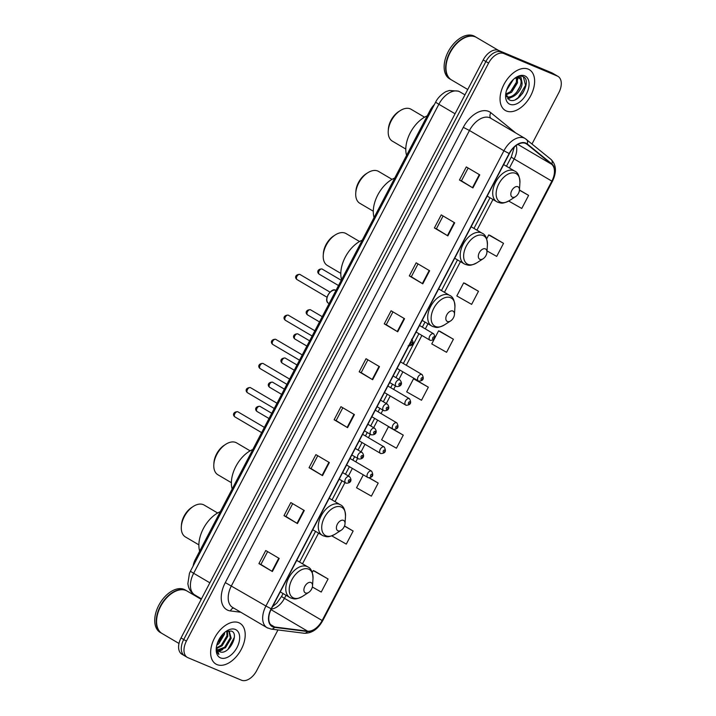 <?xml version="1.0" encoding="UTF-8"?>
<svg xmlns="http://www.w3.org/2000/svg" width="716" height="716" viewBox="0 0 716 716"><rect width="100%" height="100%" fill="white"/><g stroke="black" fill="none" stroke-linecap="round" stroke-linejoin="round"><path stroke-width="1.07" d="M193.114 566.061A14.785 9.022 -59.5 0 1 195.37 559.384L430.074 110.425A14.785 9.022 -59.5 0 1 434.361 104.599M532.015 143.952L558.847 92.633A14.785 9.022 120.5 0 0 557.979 76.37L552.6 73.202A14.785 9.022 120.5 0 0 551.938 72.871L498.399 50.371A14.785 9.022 120.5 0 0 483.202 59.938L181.032 637.938A14.785 9.022 120.5 0 0 181.891 654.2L184.585 655.784A14.785 9.022 120.5 0 0 185.247 656.116M557.979 76.37A14.785 9.022 120.5 0 0 557.317 76.039L503.787 53.539A14.785 9.022 120.5 0 0 488.589 63.106L186.411 641.106L183.717 639.522A14.785 9.022 120.5 0 0 184.585 655.784A14.785 9.022 120.5 0 1 183.717 639.522L485.895 61.522L183.717 639.522L181.032 637.938M503.787 53.539L501.093 51.955A14.785 9.022 120.5 0 0 485.895 61.522A14.785 9.022 120.5 0 1 501.093 51.955L554.632 74.455L498.399 50.371M555.294 74.786A14.785 9.022 120.5 0 0 554.632 74.455A14.785 9.022 120.5 0 1 555.294 74.786M216.984 664.591A23.664 14.436 120.5 0 0 240.845 650.146A23.664 14.436 120.5 0 0 239.923 623.278A23.664 14.436 120.5 0 0 238.867 622.741A23.664 14.436 120.5 0 0 214.997 637.186A23.664 14.436 120.5 0 0 215.928 664.063A23.664 14.436 120.5 0 0 216.984 664.591A23.664 14.436 120.5 0 0 240.845 650.146A23.664 14.436 120.5 0 0 239.923 623.278A23.664 14.436 120.5 0 0 238.867 622.741A23.664 14.436 120.5 0 0 214.997 637.186A23.664 14.436 120.5 0 0 215.928 664.063A23.664 14.436 120.5 0 0 216.984 664.591M506.4 110.998A23.664 14.436 120.5 0 0 530.261 96.553A23.664 14.436 120.5 0 0 529.339 69.685A23.664 14.436 120.5 0 0 528.274 69.148A23.664 14.436 120.5 0 0 504.413 83.593A23.664 14.436 120.5 0 0 505.335 110.47A23.664 14.436 120.5 0 0 506.4 110.998A23.664 14.436 120.5 0 0 530.261 96.553A23.664 14.436 120.5 0 0 529.339 69.685A23.664 14.436 120.5 0 0 528.274 69.148A23.664 14.436 120.5 0 0 504.413 83.593A23.664 14.436 120.5 0 0 505.335 110.47A23.664 14.436 120.5 0 0 506.4 110.998M273.011 626.563A15.77 9.621 -59.5 0 1 272.304 626.205A15.77 9.621 -59.5 0 1 271.382 608.86L509.389 153.609A15.77 9.621 -59.5 0 1 526.305 143.764A15.77 9.621 -59.5 0 1 527.039 144.274L551.669 164.295A15.77 9.621 -59.5 0 1 551.857 181.13L322.146 620.521A15.77 9.621 -59.5 0 1 307.594 631.163L274.675 627.001A15.77 9.621 -59.5 0 1 273.011 626.563M272.832 626.912A16.164 9.863 120.5 0 0 274.532 627.359L307.45 631.521A16.164 9.863 120.5 0 0 322.37 620.62L552.081 181.229A16.164 9.863 120.5 0 0 551.884 163.973L527.253 143.943A16.164 9.863 120.5 0 0 509.166 153.51L271.158 608.77A16.164 9.863 120.5 0 0 272.832 626.912M479.756 174.856L466.295 166.935L459.457 180.011L472.918 187.932L479.756 174.856M468.157 168.027L461.444 180.853L472.918 187.932M461.453 180.844L459.457 180.011M454.687 222.801L441.226 214.881L434.388 227.957L447.858 235.877L454.687 222.801M443.088 215.972L436.384 228.807L447.858 235.877M436.384 228.798L434.388 227.957M429.627 270.746L416.157 262.826L409.319 275.902L422.789 283.831L429.627 270.746M418.019 263.927L411.315 276.752L422.789 283.831M411.315 276.743L409.319 275.902M404.558 318.701L391.088 310.78L384.259 323.856L397.72 331.776L404.558 318.701M392.95 311.872L386.246 324.706L397.72 331.776M386.255 324.697L384.259 323.856M279.222 558.444L265.752 550.523L258.923 563.599L272.384 571.52L279.222 558.444M267.614 551.615L260.91 564.45L272.384 571.52M260.919 564.441L258.923 563.599M304.291 510.499L290.821 502.578L283.983 515.654L297.453 523.575L304.291 510.499M292.683 503.67L285.979 516.496L297.453 523.575M285.979 516.487L283.983 515.654M329.351 462.545L315.89 454.624L309.052 467.7L322.522 475.621L329.351 462.545M317.752 455.716L311.048 468.55L322.522 475.621M311.048 468.541L309.052 467.7M354.42 414.6L340.959 406.679L334.121 419.755L347.582 427.676L354.42 414.6M342.821 407.771L336.108 420.605L347.582 427.676M336.117 420.596L334.121 419.755M379.489 366.646L366.028 358.725L359.19 371.801L372.651 379.722L379.489 366.646M367.89 359.826L361.177 372.651L372.651 379.722M361.186 372.642L359.19 371.801M186.411 641.106A14.785 9.022 120.5 0 0 187.279 657.369A14.785 9.022 120.5 0 0 187.941 657.7L241.471 680.2A14.785 9.022 120.5 0 0 256.677 670.641L277.951 629.946M478.476 291.287L463.655 282.883L456.817 295.959L471.638 304.363L478.476 291.287L464.997 283.384M490.075 235.412L503.536 243.333L488.724 234.938L486.665 238.867M487.032 250.931L496.707 256.409L503.536 243.333M508.682 201.044L521.767 208.463L528.605 195.387L519.449 190M403.269 435.131L388.457 426.727L381.619 439.803L396.431 448.207L403.269 435.131L393.702 429.502M363.298 474.851L356.55 487.757L371.371 496.152L378.2 483.076L369.447 477.93M331.759 535.863L346.302 544.106L353.14 531.03L344.521 525.956M312.355 587.022L321.233 592.051L328.071 578.976L314.593 571.082M439.937 331.311L453.407 339.232L438.586 330.828L435.006 337.684M434.254 339.124L431.757 343.913L446.569 352.308L453.407 339.232M428.338 387.177L413.526 378.782L406.688 391.858L421.5 400.262L428.338 387.177L414.859 379.283M413.526 378.782L415.012 379.337M388.457 426.727L389.531 427.13M378.2 483.076L369.107 477.921M353.14 531.03L344.459 526.108M328.071 578.976L313.25 570.58L312.248 572.505M313.25 570.58L314.736 571.135M438.586 330.828L440.072 331.392M463.655 282.883L465.14 283.438M488.724 234.938L490.209 235.492M528.605 195.387L519.44 190.188M201.205 599.346L187.073 591.04A24.648 15.036 120.5 0 0 185.972 590.485A24.648 15.036 120.5 0 0 172.565 592.857A24.648 15.036 120.5 0 0 156.625 619.958A24.648 15.036 120.5 0 0 162.076 633.517L178.991 643.469M172.493 592.902A24.398 14.884 120.5 0 0 172.422 592.946A24.398 14.884 120.5 0 0 156.634 619.779A24.398 14.884 120.5 0 0 156.625 619.868M186.903 590.942A24.648 15.036 120.5 0 0 186.733 590.834A24.648 15.036 120.5 0 0 185.632 590.288A24.648 15.036 120.5 0 0 160.778 605.333A24.648 15.036 120.5 0 0 161.744 633.32A24.648 15.036 120.5 0 0 161.906 633.418M186.733 590.834L185.22 589.948A24.648 15.036 120.5 0 0 184.119 589.393A24.648 15.036 120.5 0 0 159.265 604.438A24.648 15.036 120.5 0 0 160.223 632.434L161.744 633.32M224.663 632.452L224.457 634.269L218.747 643.791L216.769 645.206M223.696 633.32L217.136 643.908M227.348 631.065L227.822 636.247L222.112 645.769L216.778 648.428M226.775 631.145L226.981 635.754L221.271 645.277L216.617 647.801M226.918 631.091L229.326 631.566L231.187 638.233L225.477 647.756L217.807 650.352M228.887 631.342L230.346 637.732L224.636 647.255L217.503 649.949M216.456 646.709A11.143 6.802 120.5 0 0 218.908 651.292A11.143 6.802 120.5 0 0 219.409 651.542L218.89 651.283M220.492 657.879A16.074 9.809 120.5 0 0 237.014 647.488A16.074 9.809 120.5 0 0 235.358 629.453A16.074 9.809 120.5 0 0 226.614 631.002A16.074 9.809 120.5 0 0 216.214 648.678A16.074 9.809 120.5 0 0 220.492 657.879M219.409 651.542C228.118 656.384 240.003 634.054 231.501 631.082L226.533 631.243M216.295 647.658C216.268 650.772 217.154 653.01 218.953 654.388L216.357 647.282M234.284 637.419L227.903 649.484M229.952 639.316L225.996 645.957M220.68 650.307L218.666 651.139M226.587 637.338L222.631 643.979M223.213 635.352L219.266 641.992M222.712 649.582L219.087 651.39M217.628 512.996L204.158 505.066A18.482 11.277 120.5 0 0 203.335 504.655A18.482 11.277 120.5 0 0 193.275 506.436L191.799 507.384A16.02 9.773 120.5 0 0 181.434 524.998L181.318 526.761A18.482 11.277 120.5 0 0 185.408 536.937L198.878 544.858M193.275 506.436A18.482 11.277 120.5 0 0 181.318 526.761M310.95 582.511A5.916 3.607 120.5 0 0 304.873 586.332A5.916 3.607 120.5 0 0 305.481 592.973A5.916 3.607 120.5 0 0 308.694 592.4A5.916 3.607 120.5 0 0 312.525 585.903A5.916 3.607 120.5 0 0 310.95 582.511M220.313 511.663A27.11 16.54 120.5 0 0 199.666 551.159M250.126 450.838L236.656 442.909A18.482 11.277 120.5 0 0 235.824 442.497A18.482 11.277 120.5 0 0 225.773 444.278L224.296 445.227A16.02 9.773 120.5 0 0 213.932 462.84L213.816 464.603A18.482 11.277 120.5 0 0 217.906 474.771L231.375 482.7M225.773 444.278A18.482 11.277 120.5 0 0 213.816 464.603M343.447 520.353A5.916 3.607 120.5 0 0 337.37 524.175A5.916 3.607 120.5 0 0 337.979 530.816A5.916 3.607 120.5 0 0 341.192 530.243A5.916 3.607 120.5 0 0 345.022 523.736A5.916 3.607 120.5 0 0 343.447 520.353M252.811 449.496A27.11 16.54 120.5 0 0 232.163 489.001M359.557 241.516L346.088 233.595A18.482 11.277 120.5 0 0 345.255 233.174A18.482 11.277 120.5 0 0 335.204 234.955L333.719 235.904A16.02 9.773 120.5 0 0 323.355 253.527L323.247 255.281A18.482 11.277 120.5 0 0 327.337 265.457L340.807 273.378M335.204 234.955A18.482 11.277 120.5 0 0 323.247 255.281M452.879 311.03A5.916 3.607 120.5 0 0 446.793 314.861A5.916 3.607 120.5 0 0 447.411 321.493A5.916 3.607 120.5 0 0 450.624 320.929A5.916 3.607 120.5 0 0 454.454 314.422A5.916 3.607 120.5 0 0 452.879 311.03M362.242 240.182A27.11 16.54 120.5 0 0 341.595 279.679M392.046 179.358L378.576 171.428A18.482 11.277 120.5 0 0 377.753 171.017A18.482 11.277 120.5 0 0 367.702 172.798L366.216 173.746A16.02 9.773 120.5 0 0 355.852 191.36L355.745 193.123A18.482 11.277 120.5 0 0 359.835 203.299L373.305 211.22M367.702 172.798A18.482 11.277 120.5 0 0 355.745 193.123M485.376 248.873A5.916 3.607 120.5 0 0 479.29 252.694A5.916 3.607 120.5 0 0 479.899 259.335A5.916 3.607 120.5 0 0 483.121 258.762A5.916 3.607 120.5 0 0 486.943 252.265A5.916 3.607 120.5 0 0 485.376 248.873M394.74 178.024A27.11 16.54 120.5 0 0 374.083 217.521M424.543 117.2L411.074 109.271A18.482 11.277 120.5 0 0 410.25 108.859A18.482 11.277 120.5 0 0 400.199 110.64L398.714 111.589A16.02 9.773 120.5 0 0 388.349 129.202L388.242 130.965A18.482 11.277 120.5 0 0 392.332 141.133L405.802 149.062M400.199 110.64A18.482 11.277 120.5 0 0 388.242 130.965M517.865 186.715A5.916 3.607 120.5 0 0 511.788 190.537A5.916 3.607 120.5 0 0 512.396 197.177A5.916 3.607 120.5 0 0 515.618 196.605A5.916 3.607 120.5 0 0 519.44 190.098A5.916 3.607 120.5 0 0 517.865 186.715M427.237 115.858A27.11 16.54 120.5 0 0 406.581 155.363M498.613 50.46L476.489 37.447A24.648 15.036 120.5 0 0 475.379 36.892A24.648 15.036 120.5 0 0 461.981 39.264A24.648 15.036 120.5 0 0 446.032 66.364A24.648 15.036 120.5 0 0 451.492 79.924L467.745 89.491M461.901 39.308A24.398 14.884 120.5 0 0 461.829 39.353A24.398 14.884 120.5 0 0 446.041 66.185A24.398 14.884 120.5 0 0 446.041 66.275M476.319 37.348A24.648 15.036 120.5 0 0 476.149 37.241A24.648 15.036 120.5 0 0 475.048 36.695A24.648 15.036 120.5 0 0 450.185 51.74A24.648 15.036 120.5 0 0 451.152 79.727A24.648 15.036 120.5 0 0 451.322 79.825M476.149 37.241L474.636 36.355A24.648 15.036 120.5 0 0 473.527 35.8A24.648 15.036 120.5 0 0 448.672 50.845A24.648 15.036 120.5 0 0 449.639 78.841L451.152 79.727M513.363 79.485L506.534 90.368M511.77 81.114L507.358 88.131M517.221 77.892L517.498 82.805L511.636 92.248L505.943 94.879M516.406 77.963L516.433 82.179L510.562 91.612L505.845 94.082M505.8 93.492L509.139 99.793C518.769 105.279 532.346 80.98 523.468 76.827L523.002 76.603C520.917 75.771 518.536 76.084 515.869 77.543L521.024 77.435L521.964 82.242A11.143 6.802 120.5 0 0 519.619 78.492A11.143 6.802 120.5 0 0 519.118 78.241A11.143 6.802 120.5 0 0 514.419 78.572M521.964 82.242C523.217 89.061 513.121 100.195 507.161 96.973L506.391 96.553M518.536 77.892C526.269 80.29 514.616 100.786 506.096 96.347M509.908 104.285A16.074 9.809 120.5 0 0 526.43 93.894A16.074 9.809 120.5 0 0 524.765 75.86A16.074 9.809 120.5 0 0 516.03 77.409A16.074 9.809 120.5 0 0 505.63 95.085A16.074 9.809 120.5 0 0 509.908 104.285M523.36 76.773L525.553 85.311L518.124 97.743L515.484 99.622M520.398 85.893L516.29 92.776M510.866 97.295L507.572 98.566M516.12 83.378L512.012 90.261M511.734 81.15L507.742 87.746M513.032 96.588L507.913 98.924M517.802 77.91L517.686 79.646M196.318 559.939L195.37 559.384M431.023 110.98L430.074 110.425M435.704 102.03C438.72 95.604 446.122 91.183 446.73 91.371L449.397 90.484L458.392 91.138L460.012 91.943A19.717 12.029 120.5 0 0 459.135 91.505A19.717 12.029 120.5 0 0 438.863 104.25L193.66 573.283A19.717 12.029 120.5 0 0 194.815 594.96C191.557 592.964 189.409 590.082 188.362 586.323L187.861 583.692L189.445 573.346L190.501 571.055L435.704 102.03A9.854 0.644 -152.4 0 0 438.863 104.25L455.054 113.772M209.851 582.806L193.66 573.283A9.854 0.644 -152.4 0 1 190.501 571.055M483.202 59.938L488.589 63.106M551.938 72.871L557.317 76.039M240.8 612.243L230.445 610.936A24.648 15.036 -59.5 0 1 225.298 582.591L463.306 127.341L469.454 130.491L231.456 585.742A19.717 12.029 120.5 0 0 232.61 607.428L267.077 627.708A19.717 12.029 -59.5 0 1 265.922 606.022L271.158 608.77M463.306 127.341A24.648 15.036 -59.5 0 1 488.634 111.401A24.648 15.036 -59.5 0 1 490.89 112.752L515.511 132.773A24.648 15.036 -59.5 0 1 515.753 132.979M489.726 117.737A19.717 12.029 120.5 0 0 469.454 130.491L503.921 150.772A19.717 12.029 -59.5 0 1 525.079 138.465L490.612 118.185A19.717 12.029 120.5 0 0 489.726 117.737M267.963 628.147A19.717 12.029 -59.5 0 1 267.077 627.708L271.176 629.087A4.931 3.777 -82.8 0 0 274.532 627.359M271.176 629.087L304.094 633.248C311.648 633.499 317.85 629.301 322.728 620.674L322.37 620.62M552.081 181.229L552.439 181.282C556.851 172.091 556.368 164.796 550.998 159.391L525.079 138.465M551.884 163.973A4.931 3.884 -50.9 0 0 550.998 159.391M304.094 633.248A4.931 3.777 -82.8 0 0 307.45 631.521M527.253 143.943A4.931 3.884 -50.9 0 0 526.367 139.36M509.166 153.51L503.921 150.772L265.922 606.022L225.298 582.591M230.445 610.936A4.931 3.777 97.2 0 1 233.64 608.027M490.952 118.382A4.931 3.884 129.1 0 1 490.89 112.752M551.857 181.13L514.16 158.952A15.77 9.621 120.5 0 0 516.191 145.491M551.669 164.295L517.874 144.417M527.039 144.274L525.508 143.37M274.675 627.001L270.469 624.522M307.594 631.163L270.997 609.629M271.301 609.021A15.77 9.621 120.5 0 0 284.449 598.343L286.051 595.291M322.146 620.521L284.449 598.343A8.869 0.573 -152.4 0 1 281.612 596.338L283.071 593.537M302.51 563.796L318.548 533.125M335.007 501.639L344.996 482.53M348.423 475.97L352.37 468.425M355.798 461.865L357.624 458.383M361.052 451.823L364.999 444.278M368.427 437.718L370.244 434.236M373.671 427.676L377.618 420.131M381.055 413.562L382.872 410.089M386.3 403.529L390.247 395.975M393.675 389.415L395.492 385.942M398.928 379.382L402.866 371.828M406.303 365.267L421.885 335.446M425.322 328.886L427.971 323.811M444.439 292.316L460.469 261.653M476.937 230.158L492.966 199.487M509.434 168L514.16 158.952A8.869 0.573 -152.4 0 1 511.313 156.956L514.33 147.04M379.05 366.395L372.222 379.462M353.981 414.34L347.153 427.416M328.921 462.294L322.084 475.361M303.853 510.24L297.015 523.315M278.784 558.185L271.946 571.261M404.119 318.441L397.282 331.517M429.188 270.496L422.351 283.563M454.257 222.542L447.419 235.618M479.317 174.597L472.488 187.673M308.659 569.157A16.298 9.943 120.5 0 0 291.904 579.692A16.298 9.943 120.5 0 0 293.587 597.985A16.298 9.943 120.5 0 0 302.447 596.419C294.768 600.33 293.954 598.657 290.911 598.048L289.747 597.466A17.748 10.829 120.5 0 1 289.049 577.311A17.748 10.829 120.5 0 1 306.949 566.472A17.748 10.829 120.5 0 1 307.746 566.875C311.004 568.146 312.758 572.021 312.999 578.492A16.298 9.943 120.5 0 0 308.659 569.157M341.156 506.991A16.298 9.943 120.5 0 0 324.402 517.534A16.298 9.943 120.5 0 0 326.084 535.828A16.298 9.943 120.5 0 0 334.945 534.261C327.266 538.172 326.451 536.499 323.408 535.89L322.245 535.3A17.748 10.829 120.5 0 1 321.547 515.153A17.748 10.829 120.5 0 1 339.447 504.315A17.748 10.829 120.5 0 1 340.234 504.717C343.501 505.988 345.255 509.855 345.497 516.334A16.298 9.943 120.5 0 0 341.156 506.991M450.588 297.677A16.298 9.943 120.5 0 0 433.824 308.211A16.298 9.943 120.5 0 0 435.516 326.505A16.298 9.943 120.5 0 0 444.376 324.939C436.697 328.85 435.883 327.176 432.831 326.568L431.667 325.986A17.748 10.829 120.5 0 1 430.978 305.83A17.748 10.829 120.5 0 1 448.869 295.001A17.748 10.829 120.5 0 1 449.666 295.395C452.933 296.666 454.678 300.541 454.929 307.012A16.298 9.943 120.5 0 0 450.588 297.677M483.085 235.519A16.298 9.943 120.5 0 0 466.322 246.053A16.298 9.943 120.5 0 0 468.013 264.347A16.298 9.943 120.5 0 0 476.874 262.781C469.195 266.692 468.38 265.018 465.328 264.41L464.165 263.828A17.748 10.829 120.5 0 1 463.476 243.673A17.748 10.829 120.5 0 1 481.367 232.834A17.748 10.829 120.5 0 1 482.163 233.237C485.43 234.508 487.175 238.383 487.417 244.854A16.298 9.943 120.5 0 0 483.085 235.519M515.574 173.353A16.298 9.943 120.5 0 0 498.819 183.896A16.298 9.943 120.5 0 0 500.502 202.189A16.298 9.943 120.5 0 0 509.371 200.623C501.683 204.534 500.878 202.861 497.826 202.252L496.662 201.661A17.748 10.829 120.5 0 1 495.973 181.515A17.748 10.829 120.5 0 1 513.864 170.677A17.748 10.829 120.5 0 1 514.661 171.079C517.919 172.35 519.673 176.217 519.914 182.696A16.298 9.943 120.5 0 0 515.574 173.353M522.286 93.814A19.717 12.029 120.5 0 0 526.063 84.837M238.115 411.933A2.954 1.808 120.5 0 0 237.989 411.852A2.954 1.808 120.5 0 0 237.855 411.79A2.954 1.808 120.5 0 0 234.875 413.588A2.954 1.808 120.5 0 0 234.991 416.954A2.954 1.808 120.5 0 0 235.125 417.016M349.274 476.489A3.696 2.255 -59.5 0 1 349.435 476.57C352.746 480.499 350.178 483.551 346.043 483.121L345.685 482.942A3.696 2.255 -59.5 0 1 345.542 478.744A3.696 2.255 -59.5 0 1 349.274 476.489M348.674 481.832A1.235 0.752 120.5 0 0 349.945 481.036A1.235 0.752 120.5 0 0 349.82 479.657A1.235 0.752 120.5 0 0 348.549 480.454A1.235 0.752 120.5 0 0 348.674 481.832M345.855 483.023A3.696 2.255 -59.5 0 1 345.685 482.942L339.205 479.129M250.734 387.786A2.954 1.808 120.5 0 0 250.609 387.705A2.954 1.808 120.5 0 0 250.484 387.633A2.954 1.808 120.5 0 0 247.494 389.441A2.954 1.808 120.5 0 0 247.611 392.798A2.954 1.808 120.5 0 0 247.745 392.869M361.893 452.342A3.696 2.255 -59.5 0 1 362.063 452.423C365.366 456.352 362.806 459.403 358.662 458.965L358.313 458.795A3.696 2.255 -59.5 0 1 358.17 454.597A3.696 2.255 -59.5 0 1 361.893 452.342M361.303 457.685A1.235 0.752 120.5 0 0 362.565 456.889A1.235 0.752 120.5 0 0 362.439 455.51A1.235 0.752 120.5 0 0 361.177 456.307A1.235 0.752 120.5 0 0 361.303 457.685M358.483 458.875A3.696 2.255 -59.5 0 1 358.313 458.795L351.833 454.982M263.363 363.639A2.954 1.808 120.5 0 0 263.237 363.558A2.954 1.808 120.5 0 0 263.103 363.486A2.954 1.808 120.5 0 0 260.123 365.294A2.954 1.808 120.5 0 0 260.239 368.65A2.954 1.808 120.5 0 0 260.373 368.722M374.522 428.186A3.696 2.255 -59.5 0 1 374.692 428.275C377.994 432.195 375.435 435.247 371.291 434.818L370.942 434.648A3.696 2.255 -59.5 0 1 370.79 430.45A3.696 2.255 -59.5 0 1 374.522 428.186M373.922 433.538A1.235 0.752 120.5 0 0 375.193 432.741A1.235 0.752 120.5 0 0 375.068 431.363A1.235 0.752 120.5 0 0 373.797 432.16A1.235 0.752 120.5 0 0 373.922 433.538M371.103 434.728A3.696 2.255 -59.5 0 1 370.942 434.648L364.453 430.835M275.982 339.491A2.954 1.808 120.5 0 0 275.866 339.402A2.954 1.808 120.5 0 0 275.732 339.339A2.954 1.808 120.5 0 0 272.751 341.147A2.954 1.808 120.5 0 0 272.859 344.503A2.954 1.808 120.5 0 0 272.993 344.575M387.15 404.039A3.696 2.255 -59.5 0 1 387.311 404.119C390.614 408.048 388.054 411.1 383.91 410.671L383.561 410.492A3.696 2.255 -59.5 0 1 383.418 406.294A3.696 2.255 -59.5 0 1 387.15 404.039M386.55 409.391A1.235 0.752 120.5 0 0 387.821 408.594A1.235 0.752 120.5 0 0 387.687 407.207A1.235 0.752 120.5 0 0 386.425 408.004A1.235 0.752 120.5 0 0 386.55 409.391M383.731 410.581A3.696 2.255 -59.5 0 1 383.561 410.492L377.081 406.679M288.611 315.344A2.954 1.808 120.5 0 0 288.485 315.255A2.954 1.808 120.5 0 0 288.351 315.192A2.954 1.808 120.5 0 0 285.371 317A2.954 1.808 120.5 0 0 285.487 320.356A2.954 1.808 120.5 0 0 285.621 320.419M399.77 379.892A3.696 2.255 -59.5 0 1 399.94 379.972C403.242 383.901 400.683 386.953 396.539 386.524L396.19 386.345A3.696 2.255 -59.5 0 1 396.046 382.147A3.696 2.255 -59.5 0 1 399.77 379.892M399.179 385.244A1.235 0.752 120.5 0 0 400.441 384.447A1.235 0.752 120.5 0 0 400.316 383.06A1.235 0.752 120.5 0 0 399.045 383.857A1.235 0.752 120.5 0 0 399.179 385.244M396.351 386.434A3.696 2.255 -59.5 0 1 396.19 386.345L389.71 382.532M335.947 290.472A7.393 4.511 120.5 0 0 335.67 290.329A7.393 4.511 120.5 0 0 328.214 294.849A7.393 4.511 120.5 0 0 328.501 303.244L329.091 303.593M300.219 274.604A2.954 1.808 120.5 0 0 300.094 274.514A2.954 1.808 120.5 0 0 299.959 274.452A2.954 1.808 120.5 0 0 296.979 276.26A2.954 1.808 120.5 0 0 297.095 279.616A2.954 1.808 120.5 0 0 297.23 279.679M410.778 344.503A1.235 0.752 120.5 0 0 412.049 343.707A1.235 0.752 120.5 0 0 411.924 342.32A1.235 0.752 120.5 0 0 410.653 343.116A1.235 0.752 120.5 0 0 410.778 344.503M326.881 298.993A6.9 4.207 -59.5 0 1 331.499 291.144M260.257 406.518A2.954 1.808 120.5 0 0 260.141 406.437A2.954 1.808 120.5 0 0 260.006 406.366A2.954 1.808 120.5 0 0 257.026 408.174A2.954 1.808 120.5 0 0 257.142 411.53A2.954 1.808 120.5 0 0 257.268 411.602M368.006 477.608A3.696 2.255 -59.5 0 1 367.836 477.527A3.696 2.255 -59.5 0 1 367.693 473.33A3.696 2.255 -59.5 0 1 371.425 471.065A3.696 2.255 -59.5 0 1 371.586 471.155L350.017 458.455M371.962 474.243A1.235 0.752 120.5 0 0 370.7 475.039A1.235 0.752 120.5 0 0 370.825 476.417A1.235 0.752 120.5 0 0 372.096 475.621A1.235 0.752 120.5 0 0 371.962 474.243M272.885 382.371A2.954 1.808 120.5 0 0 272.76 382.29A2.954 1.808 120.5 0 0 272.626 382.219A2.954 1.808 120.5 0 0 269.646 384.027A2.954 1.808 120.5 0 0 269.762 387.383A2.954 1.808 120.5 0 0 269.896 387.454M380.626 453.461A3.696 2.255 -59.5 0 1 380.465 453.371A3.696 2.255 -59.5 0 1 380.321 449.174A3.696 2.255 -59.5 0 1 384.045 446.918A3.696 2.255 -59.5 0 1 384.215 446.999L362.636 434.308M384.59 450.087A1.235 0.752 120.5 0 0 383.32 450.883A1.235 0.752 120.5 0 0 383.454 452.27A1.235 0.752 120.5 0 0 384.716 451.474A1.235 0.752 120.5 0 0 384.59 450.087M285.514 358.224A2.954 1.808 120.5 0 0 285.389 358.134A2.954 1.808 120.5 0 0 285.254 358.072A2.954 1.808 120.5 0 0 282.274 359.88A2.954 1.808 120.5 0 0 282.39 363.236A2.954 1.808 120.5 0 0 282.516 363.298M393.254 429.314A3.696 2.255 -59.5 0 1 393.084 429.224A3.696 2.255 -59.5 0 1 392.941 425.027A3.696 2.255 -59.5 0 1 396.673 422.771A3.696 2.255 -59.5 0 1 396.834 422.852L375.265 410.161M397.219 425.939A1.235 0.752 120.5 0 0 395.948 426.736A1.235 0.752 120.5 0 0 396.073 428.123A1.235 0.752 120.5 0 0 397.344 427.327A1.235 0.752 120.5 0 0 397.219 425.939M298.133 334.068A2.954 1.808 120.5 0 0 298.008 333.987A2.954 1.808 120.5 0 0 297.883 333.925A2.954 1.808 120.5 0 0 294.894 335.723A2.954 1.808 120.5 0 0 295.01 339.089A2.954 1.808 120.5 0 0 295.144 339.151M405.874 405.158A3.696 2.255 -59.5 0 1 405.712 405.077A3.696 2.255 -59.5 0 1 405.569 400.879A3.696 2.255 -59.5 0 1 409.292 398.624A3.696 2.255 -59.5 0 1 409.463 398.705L387.884 386.014M409.838 401.792A1.235 0.752 120.5 0 0 408.576 402.589A1.235 0.752 120.5 0 0 408.702 403.967A1.235 0.752 120.5 0 0 409.964 403.171A1.235 0.752 120.5 0 0 409.838 401.792M310.762 309.921A2.954 1.808 120.5 0 0 310.637 309.84A2.954 1.808 120.5 0 0 310.502 309.777A2.954 1.808 120.5 0 0 307.522 311.576A2.954 1.808 120.5 0 0 307.638 314.942A2.954 1.808 120.5 0 0 307.773 315.004M418.502 381.01A3.696 2.255 -59.5 0 1 418.341 380.93A3.696 2.255 -59.5 0 1 418.189 376.732A3.696 2.255 -59.5 0 1 421.921 374.477A3.696 2.255 -59.5 0 1 422.082 374.558L400.512 361.866M422.467 377.645A1.235 0.752 120.5 0 0 421.196 378.442A1.235 0.752 120.5 0 0 421.321 379.82A1.235 0.752 120.5 0 0 422.592 379.024A1.235 0.752 120.5 0 0 422.467 377.645M322.361 269.18A2.954 1.808 120.5 0 0 322.245 269.1A2.954 1.808 120.5 0 0 322.111 269.037A2.954 1.808 120.5 0 0 319.13 270.836A2.954 1.808 120.5 0 0 319.246 274.201A2.954 1.808 120.5 0 0 319.372 274.264M430.11 340.27A3.696 2.255 -59.5 0 1 429.94 340.19A3.696 2.255 -59.5 0 1 429.797 335.992A3.696 2.255 -59.5 0 1 433.529 333.737A3.696 2.255 -59.5 0 1 433.69 333.817L419.531 325.485M434.066 336.905A1.235 0.752 120.5 0 0 432.804 337.701A1.235 0.752 120.5 0 0 432.929 339.08A1.235 0.752 120.5 0 0 434.2 338.283A1.235 0.752 120.5 0 0 434.066 336.905M460.012 91.943L464.944 94.852M194.815 594.96L201.456 598.862M322.728 620.674L552.439 181.282M187.279 657.369L184.585 655.784M272.519 606.694L276.85 603.069L281.612 596.338M299.539 562.051L315.568 531.379M332.036 499.884L342.024 480.785M345.452 474.225L349.399 466.671M352.827 460.111L354.644 456.638M358.072 450.078L362.019 442.524M365.455 435.963L367.272 432.482M370.7 425.922L374.647 418.377M378.075 411.816L379.892 408.335M383.329 401.774L387.267 394.23M390.703 387.669L392.52 384.188M395.948 377.627L399.895 370.082M403.323 363.522L418.914 333.701M422.342 327.14L425 322.057M441.459 290.571L457.497 259.899M473.956 228.413L489.995 197.741M506.454 166.246L511.313 156.956M280.26 591.881L289.747 597.466M296.728 560.395L307.746 566.875M312.525 585.903L312.999 578.492M308.694 592.4L302.447 596.419M312.758 529.724L322.245 535.3M329.217 498.229L340.234 504.717M345.022 523.736L345.497 516.334M341.192 530.243L334.945 534.261M422.189 320.401L431.667 325.986M438.648 288.915L449.666 295.395M454.454 314.422L454.929 307.012M450.624 320.929L444.376 324.939M454.687 258.243L464.165 263.828M471.146 226.757L482.163 233.237M486.943 252.265L487.417 244.854M483.121 258.762L476.874 262.781M487.175 196.086L496.662 201.661M503.643 164.591L514.661 171.079M519.44 190.098L519.914 182.696M515.618 196.605L509.371 200.623M264.374 427.38L237.667 411.691C233.228 411.736 232.369 415.182 234.991 416.954L261.635 432.625M342.633 472.569L349.435 476.57M277.002 403.233L250.296 387.544C245.848 387.589 244.988 391.034 247.611 392.798L274.255 408.478M355.261 448.422L362.063 452.423M289.622 379.077L262.924 363.397C258.476 363.442 257.617 366.887 260.239 368.65L286.883 384.331M367.89 424.275L374.692 428.275M302.25 354.93L275.544 339.25C271.095 339.295 270.245 342.74 272.859 344.503L299.503 360.184M380.509 400.119L387.311 404.119M314.879 330.783L288.172 315.103C283.724 315.147 282.865 318.584 285.487 320.356L312.131 336.028M393.138 375.972L399.94 379.972M336.001 290.499L335.634 290.311C331.768 287.035 322.773 300.264 328.501 303.244M330.031 292.137L299.78 274.362C295.332 274.407 294.473 277.844 297.095 279.616L327.033 297.23M411.539 339.232C414.85 343.161 412.282 346.213 408.147 345.783M269.01 418.52L257.142 411.53C254.52 409.767 255.37 406.321 259.819 406.276L271.749 413.266M346.58 465.015L368.185 477.697C372.759 477.536 373.895 475.352 371.586 471.155M281.63 394.373L269.762 387.383C267.14 385.62 267.999 382.174 272.447 382.129L284.377 389.119M359.208 440.868L380.814 453.55C385.387 453.38 386.515 451.205 384.215 446.999M294.258 370.217L282.39 363.236C279.768 361.464 280.618 358.027 285.066 357.982L297.006 364.972M371.837 416.721L393.433 429.403C398.007 429.233 399.143 427.049 396.834 422.852M306.887 346.07L295.01 339.089C292.388 337.317 293.247 333.871 297.695 333.826L309.625 340.825M384.456 392.574L406.062 405.256C410.635 405.086 411.763 402.902 409.463 398.705M319.506 321.923L307.638 314.942C305.016 313.169 305.875 309.724 310.323 309.679L322.254 316.678M397.085 368.427L418.69 381.1C423.254 380.939 424.391 378.755 422.082 374.558M338.525 285.541L319.246 274.201C316.624 272.429 317.474 268.983 321.923 268.939L341.272 280.296M416.103 332.045L430.289 340.369C434.863 340.198 435.999 338.015 433.69 333.817"/></g></svg>
